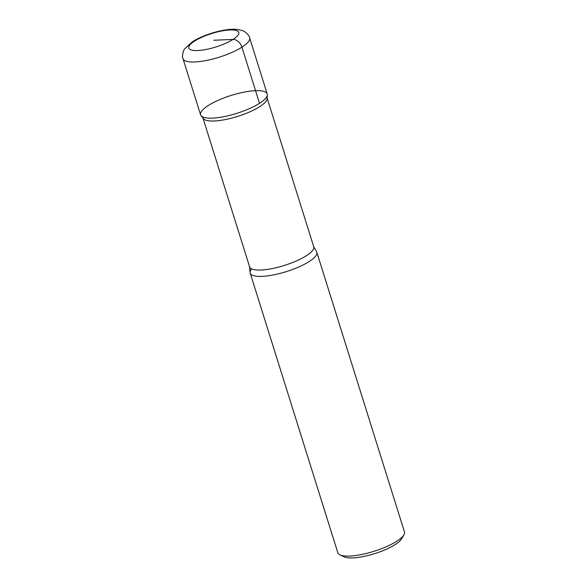 <?xml version="1.0" encoding="UTF-8"?>
<svg xmlns="http://www.w3.org/2000/svg" width="587" height="587" viewBox="0 0 587 587"><rect width="100%" height="100%" fill="white"/><g stroke="black" fill="none" stroke-linecap="round" stroke-linejoin="round"><path stroke-width="0.88" d="M201.04 115.698L203.329 118.64A33.598 9.032 -17.4 0 0 237.669 116.402A33.598 9.032 -17.4 0 0 267.136 98.645L267.334 94.918A34.904 9.385 -17.4 0 0 245.579 91.858A34.904 9.385 -17.4 0 0 208.297 105.506A34.904 9.385 -17.4 0 0 201.04 115.698A34.904 9.385 -17.4 0 0 236.715 113.372A34.904 9.385 -17.4 0 0 267.334 94.918M202.904 117.833L249.607 266.858A33.598 9.032 -17.4 0 0 284.372 265.434A33.598 9.032 -17.4 0 0 313.729 246.76L267.026 97.735M251.654 268.875A34.904 9.385 -17.4 0 0 250.084 272.573A34.904 9.385 -17.4 0 0 250.194 273.102A34.904 9.385 -17.4 0 0 286.309 271.627A34.904 9.385 -17.4 0 0 316.811 252.227A34.904 9.385 -17.4 0 0 316.598 251.728L313.517 246.283M344.07 556.836A31.419 8.445 -17.4 0 0 374.675 553.629A31.419 8.445 -17.4 0 0 401.647 538.793L403.922 534.83A34.904 9.385 -17.4 0 0 404.458 531.917L316.811 252.227M250.194 273.102L337.841 552.793A34.904 9.385 -17.4 0 0 339.946 554.876A34.904 9.385 -17.4 0 0 373.948 551.31A34.904 9.385 -17.4 0 0 403.915 534.83M183.005 58.707A34.904 9.385 -17.4 0 0 219.12 57.225A34.904 9.385 -17.4 0 0 249.622 37.832C249.629 36.416 247.993 34.362 244.713 31.669L242.864 30.722L236.884 29.35C232.533 29.012 227.514 29.423 221.827 30.583C210.498 32.975 200.688 36.688 192.404 41.736L184.487 49.029L183.562 50.753C182.366 54.921 182.175 57.577 183.005 58.707L200.6 114.854A34.904 9.385 -17.4 0 0 236.715 113.372A34.904 9.385 -17.4 0 0 267.217 93.971M259.52 103.319L241.925 47.173A8.724 5.965 -122.6 0 0 233.01 39.424L213.8 40.246M194.59 41.068A26.18 7.044 -17.4 0 0 209.456 48.743A26.18 7.044 -17.4 0 0 237.353 30.928A26.18 7.044 -17.4 0 0 194.59 41.068M250.084 272.573L249.504 266.344M344.077 556.836L339.946 554.876M267.217 93.979L249.622 37.832"/></g></svg>
